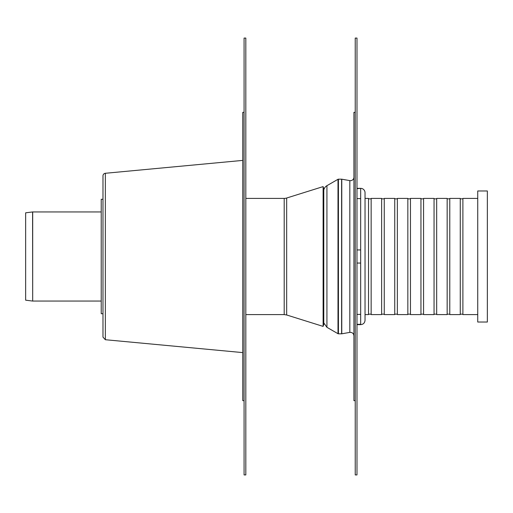 <?xml version="1.0" encoding="UTF-8"?>
<svg xmlns="http://www.w3.org/2000/svg" width="513" height="513" viewBox="0 0 513 513"><rect width="100%" height="100%" fill="white"/><g stroke="black" fill="none" stroke-linecap="round" stroke-linejoin="round"><path stroke-width="0.77" d="M245.823 474.923L244.079 474.923L244.079 38.077L245.823 38.077L245.823 474.923M244.079 400.659L242.764 400.659L242.764 112.341L244.079 112.341M32.588 211.946A0.872 0.872 0 0 1 32.691 211.94L32.691 301.06L32.588 211.946L25.65 212.818L25.65 300.182L32.588 301.054M360.665 198.595L356.984 198.595M356.984 188.669L360.665 188.354A4.367 4.367 0 0 1 365.032 192.721L365.032 320.279C364.775 322.933 363.319 324.389 360.665 324.646L360.665 188.669M356.984 263.054L360.665 263.054M360.665 249.946L356.984 249.946M360.665 324.331L356.984 324.331M356.984 314.405L360.665 314.405M365.032 256.5L365.032 198.223M477.738 314.604L462.886 314.604L462.886 198.396L477.738 198.396M365.032 314.604L368.526 314.604L368.526 198.396L365.032 198.396M460.264 256.5L460.264 198.396L449.779 198.396L449.779 314.604L460.264 314.604L460.264 256.5M447.163 256.5L447.163 198.396L436.678 198.396L436.678 314.604L447.163 314.604L447.163 256.5M434.056 256.5L434.056 198.396L423.571 198.396L423.571 314.604L434.056 314.604L434.056 256.5M420.949 256.5L420.949 198.396L410.464 198.396L410.464 314.604L420.949 314.604L420.949 256.5M407.841 256.5L407.841 198.396L397.357 198.396L397.357 314.604L407.841 314.604L407.841 256.5M394.741 256.5L394.741 198.396L384.256 198.396L384.256 314.604L394.741 314.604L394.741 256.5M381.634 256.5L381.634 198.396L371.149 198.396L371.149 314.604L381.634 314.604L381.634 256.5M487.35 322.029L487.35 190.971L477.738 190.971L477.738 322.029L487.35 322.029M341.613 333.822L341.613 179.178A0.872 0.872 0 0 1 341.767 179.191L341.767 333.809L338.433 333.822L338.433 179.178A0.872 0.872 0 0 0 337.996 179.294L337.996 333.707L338.433 333.822M355.233 400.659L353.925 400.659L353.925 112.341L355.233 112.341M353.925 177.171A3.495 3.495 0 0 1 349.821 180.614L341.767 179.191M326.935 185.68L326.935 327.32L323.78 322.901L323.78 190.099A6.554 6.554 0 0 1 326.935 185.68L337.996 179.294M286.677 198.018A8.298 8.298 0 0 1 284.196 198.396L284.196 314.604L286.677 314.982L286.677 198.018L323.119 186.604L323.119 326.396L286.677 314.982M323.119 326.396L323.774 324.312L323.774 188.688L323.119 186.604M356.984 474.923L355.233 474.923L355.233 38.077L356.984 38.077L356.984 474.923M105.351 173.279L105.351 339.721L102.978 337.112L102.978 175.888A2.623 2.623 0 0 1 105.351 173.279L242.764 160.396M102.978 313.725L101.228 313.725L101.228 199.275L102.978 199.275M341.767 333.809L349.821 332.386L349.821 180.614M101.228 211.94L32.691 211.94M101.228 301.06L32.691 301.06M360.665 324.646L356.984 324.646M360.665 188.354L356.984 188.354M462.886 198.839L460.264 198.839M462.886 314.161L460.264 314.161M449.779 198.839L447.163 198.839M449.779 314.161L447.163 314.161M436.678 198.839L434.056 198.839M436.678 314.161L434.056 314.161M423.571 198.839L420.949 198.839M423.571 314.161L420.949 314.161M410.464 198.839L407.841 198.839M410.464 314.161L407.841 314.161M397.357 198.839L394.741 198.839M397.357 314.161L394.741 314.161M384.256 198.839L381.634 198.839M384.256 314.161L381.634 314.161M371.149 198.839L368.526 198.839M371.149 314.161L368.526 314.161M341.613 179.178L338.433 179.178M326.935 327.32L337.996 333.707M349.821 332.386C352.251 332.27 353.617 333.418 353.925 335.829M245.823 314.604L284.196 314.604M245.823 198.396L284.196 198.396M105.351 339.721L242.764 352.604"/></g></svg>
